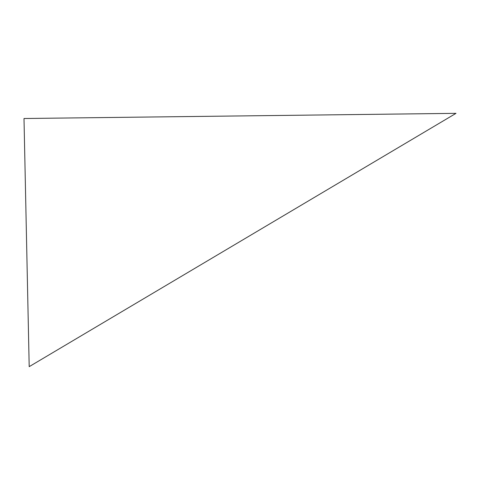 <?xml version="1.0" encoding="UTF-8"?>
<svg xmlns="http://www.w3.org/2000/svg" width="480" height="480" viewBox="0 0 480 480"><rect width="100%" height="100%" fill="white"/><g stroke="black" fill="none" stroke-linecap="round" stroke-linejoin="round"><path stroke-width="0.72" d="M456 113.346L24 118.512L29.196 366.654L456 113.346"/></g></svg>

